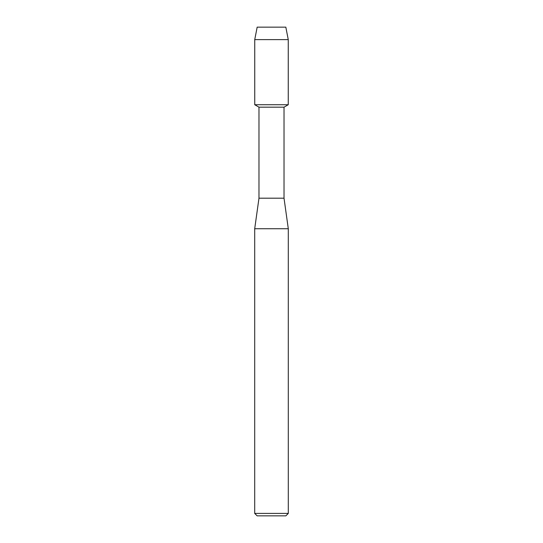 <?xml version="1.0" encoding="UTF-8"?>
<svg xmlns="http://www.w3.org/2000/svg" width="543" height="543" viewBox="0 0 543 543"><rect width="100%" height="100%" fill="white"/><g stroke="black" fill="none" stroke-linecap="round" stroke-linejoin="round"><path stroke-width="0.81" d="M285.828 27.15L257.172 27.15L285.828 27.15L288.258 39.612L288.258 104.731L271.5 104.731L288.258 104.731L284.023 107.175L284.023 198.195L288.299 228.739L288.299 513.406L254.701 513.406L257.144 515.85L285.856 515.85L288.299 513.406M284.023 198.195L258.977 198.195L258.977 107.175L284.023 107.175M258.977 198.195L254.701 228.739L288.299 228.739M257.172 27.15L254.742 39.612L254.742 104.731L271.5 104.731L254.742 104.731L258.977 107.175M254.742 39.612L288.258 39.612M254.701 228.739L254.701 513.406"/></g></svg>
